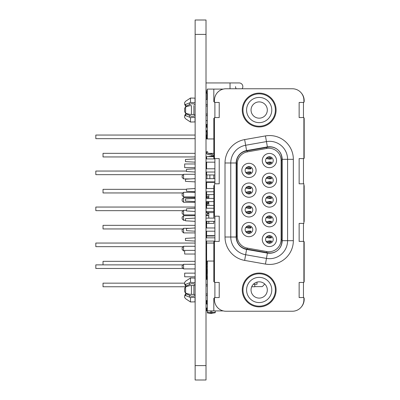 <?xml version="1.0" encoding="UTF-8"?>
<svg xmlns="http://www.w3.org/2000/svg" width="400" height="400" viewBox="0 0 400 400"><rect width="100%" height="100%" fill="white"/><g stroke="black" fill="none" stroke-linecap="round" stroke-linejoin="round"><path stroke-width="0.6" d="M206.875 269.515L206.875 272.775A0.25 0.25 0 0 0 206.62 273.025L206.62 269.515L207.34 269.515M213.82 243.055L206.62 243.055L206.62 261.345L206.01 261.345M207.34 261.345L206.62 261.345L206.62 263.945L207.34 263.945M206.62 250.37L206.01 250.37M195.135 250.37L184.675 250.37L184.675 254.03L195.135 254.03M206.62 254.03L206.01 254.03M206.62 197.695L206.62 196.635L208.78 196.635M206.765 197.695L206.765 194.6M186.46 189.345L103.02 189.345L103.02 192.945L182.935 192.945M186.46 171.055L95.82 171.055L95.82 174.655L183.22 174.655M254.79 286.615L262.24 286.615A14.22 14.22 0 0 0 264.655 283.945M254.79 284.24L254.79 286.76L251.705 286.76M184.66 283.16L103.02 283.16L103.02 286.76L185.785 286.76M183.005 264.87L95.82 264.87L95.82 268.47L183.15 268.47M207.34 215.695L207.34 212.6M207.34 312.475L210.76 312.715L210.76 313.4L207.34 312.92L207.34 261.055L213.82 261.055M210.76 313.4L211.84 313.4L211.84 312.715L210.76 312.715L210.76 310.915M211.84 312.715L211.84 310.915M211.84 312.625L215.26 312.385L215.26 310.915M207.34 308L206.62 308L206.62 310.88L207.34 310.88M207.34 301.16L206.62 301.16L206.62 304.04L207.34 304.04M211.84 313.22L215.26 312.74L215.26 312.385M207.34 124.4L206.62 124.4L206.62 127.28L207.34 127.28M206.62 182L206.62 182.36L206.62 181.89L206.62 182.36L214.9 182.36M210.22 182.36L210.22 181.89L210.22 182.36M213.82 156.655L206.62 156.655L206.62 158.925M206.62 162.165L206.62 168.79M206.62 172.03L206.62 174.945L214.9 174.945M206.62 163.97L206.01 163.97M195.135 163.97L184.675 163.97L184.675 167.63L195.135 167.63M206.62 167.63L206.01 167.63M213.82 153.345L208.115 153.345M206.745 153.345L206.01 153.345M195.135 153.345L103.02 153.345L103.02 156.945L195.135 156.945M206.62 156.945L206.01 156.945M206.875 135.055L206.01 135.055M195.135 135.055L95.82 135.055L95.82 138.655L195.135 138.655M206.62 138.655L206.01 138.655M206.945 99.385L206.945 93.44A0.325 0.325 0 0 1 206.62 93.115L206.62 91.605A0.325 0.325 0 0 1 206.945 91.28L207.34 91.28M235.52 86.6A3.66 3.66 0 0 0 236.225 88.76M242.125 88.76A3.66 3.66 0 0 0 239.175 82.94L239.175 82.94A3.66 3.66 0 0 1 242.835 86.6A3.66 3.66 0 0 0 239.175 82.94A3.66 3.66 0 0 1 242.835 86.6M195.135 87.64L195.135 85.56M207.34 276.745L206.62 276.745L206.62 279.33M206.62 273.14L206.01 273.14M195.135 273.14L184.675 273.14L184.675 276.8L195.135 276.8M206.62 276.8L206.01 276.8M195.135 261.345L103.02 261.345L103.02 264.87M206.62 241.075L206.62 243.055L206.01 243.055M195.135 243.055L95.82 243.055L95.82 246.655L183.22 246.655M206.99 276.745L206.99 279.215L207.34 279.215M206.99 263.945L206.99 261.345M206.62 276.745L206.62 276.355L207.34 276.355M206.62 269.515L206.62 263.945M207.925 156.655L212.02 156.08L213.1 156.08L213.1 156.655M212.02 156.655L212.02 155.72A0.72 0.72 0 0 0 211.425 155.01L208.11 154.465A1.8 1.8 0 0 1 206.62 152.69L206.62 151.76L207.7 151.76L207.7 152.69A0.72 0.72 0 0 0 208.295 153.4L211.615 153.945A1.8 1.8 0 0 1 213.1 155.72L213.1 156.08M213.1 156.26L213.82 156.36M212.02 155.72A0.72 0.72 0 0 0 211.425 155.01A0.72 0.72 0 0 1 212.02 155.72M207.7 152.69A0.72 0.72 0 0 0 208.295 153.4A0.72 0.72 0 0 1 207.7 152.69M206.945 182.36A0.325 0.325 0 0 1 206.62 182.035L206.62 181.89M209.535 182.36A0.325 0.325 0 0 0 209.86 182.035L209.86 181.89M206.945 178.65L206.945 174.945M209.86 178.65L209.86 174.945M207.34 205.4L207.34 203.535L208.78 203.43M207.34 213.025L208.78 213.13M207.34 203.535L207.34 203.18L208.78 202.975M207.34 213.38L208.78 213.585M208.78 215.545L208.11 215.655A1.8 1.8 0 0 0 207.93 215.695M206.62 225.345L206.01 225.345M195.135 225.345L103.02 225.345L103.02 228.945L182.935 228.945M206.62 207.055L206.01 207.055M195.135 207.055L95.82 207.055L95.82 210.655L183.22 210.655M253.4 284.24L257.02 284.24L257.02 282.12M213.82 235.64L213.82 236L206.62 236L206.62 237.835M206.62 221.35L206.62 227.97M206.62 202.305L206.62 208.245M210.22 182L213.82 181.89M213.82 174.945L213.82 178.65M208.78 235.64L208.78 236M206.62 268.905L206.01 268.905M195.135 268.905L183.58 268.905L182.14 267.465L182.14 265.735L183.565 264.315L183.565 268.885M206.62 264.295L206.01 264.295M195.135 264.295L183.565 264.315M206.62 246.295L206.01 246.295M195.135 246.295L183.58 246.295L183.58 250.905L184.675 250.905M206.62 232.905L206.01 232.905M195.135 232.905L183.58 232.905L183.58 228.295L190.6 228.295M207.34 214.905L206.01 214.905M195.135 214.905L183.58 214.905L183.58 210.295L186.46 210.295M206.62 196.905L206.01 196.905M195.135 196.905L183.58 196.905L183.58 192.295L195.135 192.295M206.62 192.295L206.01 192.295M206.62 174.295L206.01 174.295M190 178.905L183.58 178.905L182.14 177.465L182.14 175.735L183.565 174.315L183.565 178.885M195.135 174.295L183.565 174.315M183.58 250.905L182.14 249.465L182.14 247.735L183.58 246.295M183.58 228.295L182.14 229.735L182.14 231.465L183.58 232.905M183.58 210.295L182.14 211.735L182.14 213.465L183.58 214.905M183.58 192.295L182.14 193.735L182.14 195.465L183.58 196.905M213.82 138.945L206.875 138.945L206.875 137.7A0.25 0.25 0 0 1 206.62 137.45L206.62 136.515A0.25 0.25 0 0 1 206.875 136.26L206.875 131.94A0.25 0.25 0 0 1 206.62 131.69L206.62 130.755A0.25 0.25 0 0 1 206.875 130.5L207.34 130.5M206.875 137.7L207.34 137.7M206.875 138.945L206.62 138.945L206.62 135.345L206.875 135.345M206.765 221.35L206.765 223.4M206.62 266.635L207.34 266.635M207.34 273.475L206.62 273.475L206.62 276.355M206.01 284.385L207.34 284.375M206.01 279.365L207.34 279.295M206.01 285.945L207.34 285.935M195.135 284.685L193.91 283.83L191.435 283.665L185.615 286.18L184.66 284.19L185.685 284.33L185.755 286.125M195.135 282.71L190.485 282.325L189.595 282.785L189.67 284.58M206.01 293.985L207.34 293.995M206.01 295.54L207.34 295.555M195.135 297.22L190.485 297.605L189.595 297.145L189.67 295.345L191.435 296.265L193.91 296.1L195.135 295.245M206.01 300.565L207.34 300.635M195.02 297.3L195.02 301.855L190.485 301.965L185.685 298.775L184.66 297.53L184.66 295.74L185.615 293.75L189.67 295.345M184.66 295.74L185.685 295.6L189.595 297.145M259.18 101.9A8.135 8.135 0 0 0 251.045 110.035A8.135 8.135 0 0 0 259.18 118.17A8.135 8.135 0 0 0 267.315 110.035A8.135 8.135 0 0 0 259.18 101.9M259.18 122.635A12.6 12.6 0 0 1 246.58 110.035A12.6 12.6 0 0 1 259.18 97.435A12.6 12.6 0 0 1 271.78 110.035A12.6 12.6 0 0 1 259.18 122.635M259.18 126.235A16.2 16.2 0 0 1 242.98 110.035A16.2 16.2 0 0 1 259.18 93.835A16.2 16.2 0 0 1 275.38 110.035A16.2 16.2 0 0 1 259.18 126.235M214.47 216.2L219.22 216.2L219.22 241.4L214.47 241.4L214.47 282.44L219.22 282.44L219.22 297.56L214.47 297.56L214.47 299.72A11.52 11.52 0 0 0 225.99 311.24L292.375 311.24A11.52 11.52 0 0 0 303.895 299.72L303.895 297.56L299.14 297.56L299.14 282.44L303.895 282.44L303.895 241.4L299.14 241.4L299.14 223.4L303.895 223.4L303.895 183.8L299.14 183.8L299.14 158.6L303.895 158.6L303.895 117.56L299.14 117.56L299.14 102.44L303.895 102.44L303.895 100.28A11.52 11.52 0 0 0 292.375 88.76L225.99 88.76A11.52 11.52 0 0 0 214.47 100.28L214.47 102.44L219.22 102.44L219.22 117.56L214.47 117.56L214.47 158.6L219.22 158.6L219.22 183.8L214.47 183.8L214.47 216.2M214.9 241.4L214.9 216.2M214.47 281.72L213.82 281.72L213.82 241.76L214.47 241.76M214.9 297.56L214.9 282.44M223.275 310.915L213.82 310.915L213.82 298.28L214.47 298.28M303.895 298.28L304.18 298.28L304.18 299.395A11.52 11.52 0 0 1 301.125 307.21M303.46 282.44L303.46 297.56M303.895 281.72L304.18 281.72L304.18 241.76L303.895 241.76M259.18 281.83A8.135 8.135 0 0 0 251.045 289.965A8.135 8.135 0 0 0 259.18 298.1A8.135 8.135 0 0 0 267.315 289.965A8.135 8.135 0 0 0 259.18 281.83M259.18 302.565A12.6 12.6 0 0 1 246.58 289.965A12.6 12.6 0 0 1 259.18 277.365A12.6 12.6 0 0 1 271.78 289.965A12.6 12.6 0 0 1 259.18 302.565M259.18 306.165A16.2 16.2 0 0 1 242.98 289.965A16.2 16.2 0 0 1 259.18 273.765A16.2 16.2 0 0 1 275.38 289.965A16.2 16.2 0 0 1 259.18 306.165M303.46 223.4L303.46 241.4M303.895 185.6L304.18 185.6L304.18 221.6L303.895 221.6M303.46 158.6L303.46 183.8M303.895 118.28L304.18 118.28L304.18 158.24L303.895 158.24M303.46 102.44L303.46 117.56M301.125 92.79A11.52 11.52 0 0 1 304.18 100.605L304.18 101.72L303.895 101.72M214.47 101.72L213.82 101.72L213.82 89.085L223.275 89.085M213.82 89.085L207.34 89.085L207.34 138.945M214.9 117.56L214.9 102.44M214.47 158.24L213.82 158.24L213.82 118.28L214.47 118.28M214.9 183.8L214.9 158.6M213.82 218.11L213.82 185.6L214.47 185.6M213.82 214.4L214.47 214.4M213.82 310.915L207.34 310.915M206.01 114.055L207.34 114.065M206.01 115.615L207.34 115.625M195.135 117.29L190.485 117.675L189.595 117.215L189.67 115.42L191.435 116.335L193.91 116.17L195.135 115.315M206.01 120.635L207.34 120.705M195.02 117.375L195.02 121.925L190.485 122.035L185.685 118.845L184.66 117.6L184.66 115.795L185.615 113.82L189.67 115.42M189.595 117.215L185.685 115.67L184.66 115.81M206.01 104.46L207.34 104.445M206.01 99.435L207.34 99.365M206.01 106.015L207.34 106.005M195.135 104.755L193.91 103.9L191.435 103.735L185.615 106.25L184.66 104.26L185.685 104.4L185.755 106.2M195.135 102.78L190.485 102.395L189.595 102.855L189.67 104.655M195.02 102.7L195.02 98.145L190.485 98.035L185.685 101.225L184.66 102.47L184.66 104.26M189.595 102.855L185.685 104.4M191.435 114.435L195.135 114.59L189.595 114.355L191.435 114.435L191.435 105.64L189.67 105.715L185.615 106.91L185.615 113.16L184.66 111.825L184.66 108.245L185.755 106.86M189.67 105.715L191.435 105.64M189.595 114.355L185.685 113.21L189.67 114.355M189.595 105.715L185.685 106.86M185.685 113.21L184.66 111.825M184.66 108.245L185.615 106.91M214.9 237.835L206.01 237.835M195.135 237.835L185.455 238.375L185.455 240.535L195.135 241.075M206.01 241.075L214.9 241.075M214.9 218.11L206.01 218.11M195.135 218.11L185.455 218.65L185.455 220.81L195.135 221.35M206.01 221.35L214.9 221.35M213.82 198.38L206.01 198.38M195.135 198.38L185.455 198.92L185.455 201.08L195.135 201.62M206.01 201.62L213.82 201.62M214.9 178.65L206.01 178.65M195.135 178.65L185.455 179.19L185.455 181.35L195.135 181.89M206.01 181.89L214.9 181.89M214.9 158.925L206.01 158.925M195.135 158.925L185.455 159.465L185.455 161.625L195.135 162.165M206.01 162.165L214.9 162.165M214.9 227.97L206.01 227.97M195.135 227.97L186.46 228.51L186.46 230.67L195.135 231.21M206.01 231.21L214.9 231.21M213.82 208.245L206.01 208.245M195.135 208.245L186.46 208.785L186.46 210.945L195.135 211.485M206.01 211.485L213.82 211.485M213.82 188.515L206.01 188.515M195.135 188.515L186.46 189.055L186.46 191.215L195.135 191.755M206.01 191.755L213.82 191.755M214.9 168.79L206.01 168.79M195.135 168.79L186.46 169.33L186.46 171.49L195.135 172.03M206.01 172.03L214.9 172.03M225.015 237.01L230.775 237.01A18 18 0 0 0 245.65 254.74L266.46 258.405A18 18 0 0 0 287.585 240.68L287.585 159.32A18 18 0 0 0 266.46 141.595L245.65 145.26A18 18 0 0 0 230.775 162.99L230.775 237.01A18 18 0 0 0 245.65 254.74L244.65 260.41L265.46 264.08A23.76 23.76 0 0 0 293.345 240.68L293.345 159.32A23.76 23.76 0 0 0 265.46 135.92L244.65 139.59A23.76 23.76 0 0 0 225.015 162.99L225.015 237.01A23.76 23.76 0 0 0 244.65 260.41M277.875 250.145C280.63 247.72 282.065 244.565 282.185 240.68L282.185 159.32C282.065 155.435 280.63 152.28 277.875 149.855C274.935 147.315 271.445 146.335 267.395 146.91L246.59 150.58A12.6 12.6 0 0 0 236.175 162.99L236.175 237.01A12.6 12.6 0 0 0 246.59 249.42L267.395 253.09C271.445 253.665 274.935 252.685 277.875 250.145A11.665 11.665 0 0 1 268.17 252.85L246.14 248.965A11.665 11.665 0 0 1 236.5 237.48L236.5 162.52A11.665 11.665 0 0 1 246.14 151.035L268.17 147.15A11.665 11.665 0 0 1 281.86 158.635L281.86 241.365A11.665 11.665 0 0 1 277.875 250.145M247.34 151.88A12.205 12.205 0 0 0 237.255 163.9L237.255 236.1A12.205 12.205 0 0 0 247.34 248.12L266.78 251.545A12.205 12.205 0 0 0 281.105 239.53L281.105 160.47A12.205 12.205 0 0 0 266.78 148.455L247.34 151.88L247.16 150.855M269.405 246.585A7.13 7.13 0 0 1 262.275 239.455A7.13 7.13 0 0 1 269.405 232.33A7.13 7.13 0 0 1 276.535 239.455A7.13 7.13 0 0 1 269.405 246.585M269.405 226.855A7.13 7.13 0 0 1 262.275 219.73A7.13 7.13 0 0 1 269.405 212.6A7.13 7.13 0 0 1 276.535 219.73A7.13 7.13 0 0 1 269.405 226.855M269.405 207.13A7.13 7.13 0 0 1 262.275 200A7.13 7.13 0 0 1 269.405 192.87A7.13 7.13 0 0 1 276.535 200A7.13 7.13 0 0 1 269.405 207.13M269.405 187.4A7.13 7.13 0 0 1 262.275 180.27A7.13 7.13 0 0 1 269.405 173.145A7.13 7.13 0 0 1 276.535 180.27A7.13 7.13 0 0 1 269.405 187.4M269.405 167.67A7.13 7.13 0 0 1 262.275 160.545A7.13 7.13 0 0 1 269.405 153.415A7.13 7.13 0 0 1 276.535 160.545A7.13 7.13 0 0 1 269.405 167.67M248.955 236.72A7.13 7.13 0 0 1 241.83 229.59A7.13 7.13 0 0 1 248.955 222.465A7.13 7.13 0 0 1 256.085 229.59A7.13 7.13 0 0 1 248.955 236.72M248.955 216.99A7.13 7.13 0 0 1 241.83 209.865A7.13 7.13 0 0 1 248.955 202.735A7.13 7.13 0 0 1 256.085 209.865A7.13 7.13 0 0 1 248.955 216.99M248.955 197.265A7.13 7.13 0 0 1 241.83 190.135A7.13 7.13 0 0 1 248.955 183.01A7.13 7.13 0 0 1 256.085 190.135A7.13 7.13 0 0 1 248.955 197.265M248.955 177.535A7.13 7.13 0 0 1 241.83 170.41A7.13 7.13 0 0 1 248.955 163.28A7.13 7.13 0 0 1 256.085 170.41A7.13 7.13 0 0 1 248.955 177.535M269.405 243.27A3.815 3.815 0 0 1 265.59 239.455A3.815 3.815 0 0 1 269.405 235.64A3.815 3.815 0 0 1 273.22 239.455A3.815 3.815 0 0 1 269.405 243.27M268.305 243.11L269.81 242.54M271.375 241.105L269.3 240.895L266.19 241.515M266.19 237.4L269.3 238.015L271.375 237.805M269.81 236.37L268.305 235.8M269.3 238.015L270.085 237.615A6.83 6.83 0 0 0 266.695 236.765M268.09 235.875A7.83 7.83 0 0 1 271.475 237.325L270.085 237.615M271.33 238.015L271.475 237.325M269.3 240.895L270.085 241.3A6.83 6.83 0 0 1 266.695 242.145M271.33 240.895L271.475 241.59L270.085 241.3M268.09 243.04A7.83 7.83 0 0 0 271.475 241.59M269.405 223.545A3.815 3.815 0 0 1 265.59 219.73A3.815 3.815 0 0 1 269.405 215.91A3.815 3.815 0 0 1 273.22 219.73A3.815 3.815 0 0 1 269.405 223.545M268.305 223.38L269.81 222.815M271.375 221.38L269.3 221.17L266.19 221.785M266.19 217.67L269.3 218.29L271.375 218.075M269.81 216.64L268.305 216.075M269.3 218.29L270.085 217.885A6.83 6.83 0 0 0 266.695 217.04M268.09 216.145A7.83 7.83 0 0 1 271.475 217.595L270.085 217.885M271.33 218.29L271.475 217.595M269.3 221.17L270.085 221.57A6.83 6.83 0 0 1 266.695 222.415M271.33 221.17L271.475 221.86L270.085 221.57M268.09 223.31A7.83 7.83 0 0 0 271.475 221.86M269.405 203.815A3.815 3.815 0 0 1 265.59 200A3.815 3.815 0 0 1 269.405 196.185A3.815 3.815 0 0 1 273.22 200A3.815 3.815 0 0 1 269.405 203.815M268.305 203.655L269.81 203.085M271.375 201.65L269.3 201.44L266.19 202.06M266.19 197.94L269.3 198.56L271.375 198.35M269.81 196.915L268.305 196.345M269.3 198.56L270.085 198.155A6.83 6.83 0 0 0 266.695 197.31M268.09 196.42A7.83 7.83 0 0 1 271.475 197.865L270.085 198.155M271.33 198.56L271.475 197.865M269.3 201.44L270.085 201.845A6.83 6.83 0 0 1 266.695 202.69M271.33 201.44L271.475 202.135L270.085 201.845M268.09 203.58A7.83 7.83 0 0 0 271.475 202.135M269.405 184.09A3.815 3.815 0 0 1 265.59 180.27A3.815 3.815 0 0 1 269.405 176.455A3.815 3.815 0 0 1 273.22 180.27A3.815 3.815 0 0 1 269.405 184.09M268.305 183.925L269.81 183.36M271.375 181.925L269.3 181.71L266.19 182.33M266.19 178.215L269.3 178.83L271.375 178.62M269.81 177.185L268.305 176.62M269.3 178.83L270.085 178.43A6.83 6.83 0 0 0 266.695 177.585M268.09 176.69A7.83 7.83 0 0 1 271.475 178.14L270.085 178.43M271.33 178.83L271.475 178.14M269.3 181.71L270.085 182.115A6.83 6.83 0 0 1 266.695 182.96M271.33 181.71L271.475 182.405L270.085 182.115M268.09 183.855A7.83 7.83 0 0 0 271.475 182.405M269.405 164.36A3.815 3.815 0 0 1 265.59 160.545A3.815 3.815 0 0 1 269.405 156.73A3.815 3.815 0 0 1 273.22 160.545A3.815 3.815 0 0 1 269.405 164.36M268.305 164.2L269.81 163.63M271.375 162.195L269.3 161.985L266.19 162.6M266.19 158.485L269.3 159.105L271.375 158.895M269.81 157.46L268.305 156.89M269.3 159.105L270.085 158.7A6.83 6.83 0 0 0 266.695 157.855M268.09 156.96A7.83 7.83 0 0 1 271.475 158.41L270.085 158.7M271.33 159.105L271.475 158.41M269.3 161.985L270.085 162.385A6.83 6.83 0 0 1 266.695 163.235M271.33 161.985L271.475 162.675L270.085 162.385M268.09 164.125A7.83 7.83 0 0 0 271.475 162.675M248.955 233.41A3.815 3.815 0 0 1 245.14 229.59A3.815 3.815 0 0 1 248.955 225.775A3.815 3.815 0 0 1 252.775 229.59A3.815 3.815 0 0 1 248.955 233.41M247.8 233.23L249.1 232.78M250.925 231.22L248.865 231.03L245.75 231.66M245.75 227.525L248.865 228.15L250.925 227.965M249.1 226.405L247.8 225.955M248.865 228.15L249.635 227.75A6.83 6.83 0 0 0 246.25 226.905M247.64 226.01A7.83 7.83 0 0 1 251.03 227.46L249.635 227.75M250.885 228.15L251.03 227.46M248.865 231.03L249.635 231.435A6.83 6.83 0 0 1 246.25 232.28M250.885 231.03L251.03 231.725L249.635 231.435M247.64 233.175A7.83 7.83 0 0 0 251.03 231.725M248.955 213.68A3.815 3.815 0 0 1 245.14 209.865A3.815 3.815 0 0 1 248.955 206.05A3.815 3.815 0 0 1 252.775 209.865A3.815 3.815 0 0 1 248.955 213.68M247.8 213.5L249.1 213.055M250.925 211.49L248.865 211.305L245.75 211.93M245.75 207.795L248.865 208.425L250.925 208.235M249.1 206.675L247.8 206.23M248.865 208.425L249.635 208.02A6.83 6.83 0 0 0 246.25 207.175M247.64 206.28A7.83 7.83 0 0 1 251.03 207.73L249.635 208.02M250.885 208.425L251.03 207.73M248.865 211.305L249.635 211.705A6.83 6.83 0 0 1 246.25 212.555M250.885 211.305L251.03 211.995L249.635 211.705M247.64 213.445A7.83 7.83 0 0 0 251.03 211.995M248.955 193.95A3.815 3.815 0 0 1 245.14 190.135A3.815 3.815 0 0 1 248.955 186.32A3.815 3.815 0 0 1 252.775 190.135A3.815 3.815 0 0 1 248.955 193.95M247.8 193.77L249.1 193.325M250.925 191.765L248.865 191.575L245.75 192.205M245.75 188.07L248.865 188.695L250.925 188.51M249.1 186.945L247.8 186.5M248.865 188.695L249.635 188.295A6.83 6.83 0 0 0 246.25 187.445M247.64 186.555A7.83 7.83 0 0 1 251.03 188.005L249.635 188.295M250.885 188.695L251.03 188.005M248.865 191.575L249.635 191.98A6.83 6.83 0 0 1 246.25 192.825M250.885 191.575L251.03 192.27L249.635 191.98M247.64 193.72A7.83 7.83 0 0 0 251.03 192.27M248.955 174.225A3.815 3.815 0 0 1 245.14 170.41A3.815 3.815 0 0 1 248.955 166.59A3.815 3.815 0 0 1 252.775 170.41A3.815 3.815 0 0 1 248.955 174.225M247.8 174.045L249.1 173.595M250.925 172.035L248.865 171.85L245.75 172.475M245.75 168.34L248.865 168.97L250.925 168.78M249.1 167.22L247.8 166.77M248.865 168.97L249.635 168.565A6.83 6.83 0 0 0 246.25 167.72M247.64 166.825A7.83 7.83 0 0 1 251.03 168.275L249.635 168.565M250.885 168.97L251.03 168.275M248.865 171.85L249.635 172.25A6.83 6.83 0 0 1 246.25 173.095M250.885 171.85L251.03 172.54L249.635 172.25M247.64 173.99A7.83 7.83 0 0 0 251.03 172.54M189.67 285.645L195.135 285.405L189.67 285.645L185.615 286.84L185.615 293.09L184.66 291.755L184.66 288.175L185.755 286.79M191.435 294.36L195.135 294.52L189.595 294.285L191.435 294.36L191.435 285.565M189.595 285.645L185.685 286.79M189.595 294.285L185.685 293.14L184.66 291.755M185.685 293.14L189.67 294.285M184.66 288.175L185.615 286.84M195.02 282.625L195.02 278.075L190.485 277.965L185.685 281.155L184.66 282.4L184.66 284.205M189.595 282.785L185.685 284.33M206.62 182.36L206.62 188.515M206.62 191.755L206.62 194.6L213.82 194.6M206.62 231.21L206.62 235.64L214.9 235.64M213.82 221.35L213.82 223.4L206.62 223.4M213.82 212.6L206.62 212.6L206.62 211.485M213.82 205.4L206.62 205.4M208.78 205.4L208.78 201.62M208.78 198.38L208.78 194.6M208.78 223.4L208.78 221.35M208.78 218.11L208.78 212.6M195.135 202.305L183.58 202.305L182.14 200.865L182.14 199.135L183.58 197.695L195.135 197.695M206.01 197.695L208.78 197.695M206.01 202.305L208.78 202.305M185.455 220.305L183.58 220.305L182.14 218.865L182.14 217.135L183.58 215.695L195.135 215.695M206.01 215.695L208.78 215.695M183.565 202.285L183.565 197.715M183.565 220.285L183.565 215.715M206.01 380L195.135 380L206.01 380L206.01 20L195.135 20L206.01 20M195.135 380L195.135 20M206.91 196.635L206.91 194.6M230.03 88.76L230.03 82.94L206.01 82.94M206.91 221.35L206.91 223.4M185.685 295.6L185.755 293.8M190.485 301.965L190.485 297.605M259.18 93.115A16.92 16.92 0 0 1 276.1 110.035A16.92 16.92 0 0 1 259.18 126.955A16.92 16.92 0 0 1 242.26 110.035A16.92 16.92 0 0 1 259.18 93.115M259.18 273.045A16.92 16.92 0 0 1 276.1 289.965A16.92 16.92 0 0 1 259.18 306.885A16.92 16.92 0 0 1 242.26 289.965A16.92 16.92 0 0 1 259.18 273.045M185.685 115.67L185.755 113.875M190.485 122.035L190.485 117.675M190.485 102.395L190.485 98.035M193.91 114.54L193.91 105.53M225.015 162.99L236.175 162.99M244.65 139.59L246.59 150.58M265.46 135.92L267.395 146.91M293.345 159.32L282.185 159.32M293.345 240.68L287.585 240.68A18 18 0 0 1 266.46 258.405L265.46 264.08M282.185 240.68L287.585 240.68M267.395 253.09L266.46 258.405M237.255 163.9L236.5 163.9M281.105 160.47L281.86 160.47M266.78 148.455L266.6 147.425M266.78 251.545L266.6 252.575M281.105 239.53L281.86 239.53M247.34 248.12L247.16 249.145M237.255 236.1L236.5 236.1M236.175 237.01L230.775 237.01M246.59 249.42L245.65 254.74M193.91 294.47L193.91 285.46M190.485 282.325L190.485 277.965M195.135 365.6L206.01 365.6M195.135 34.4L206.01 34.4M207.34 90.26L206.01 90.26M230.03 82.94L239.175 82.94"/></g></svg>
